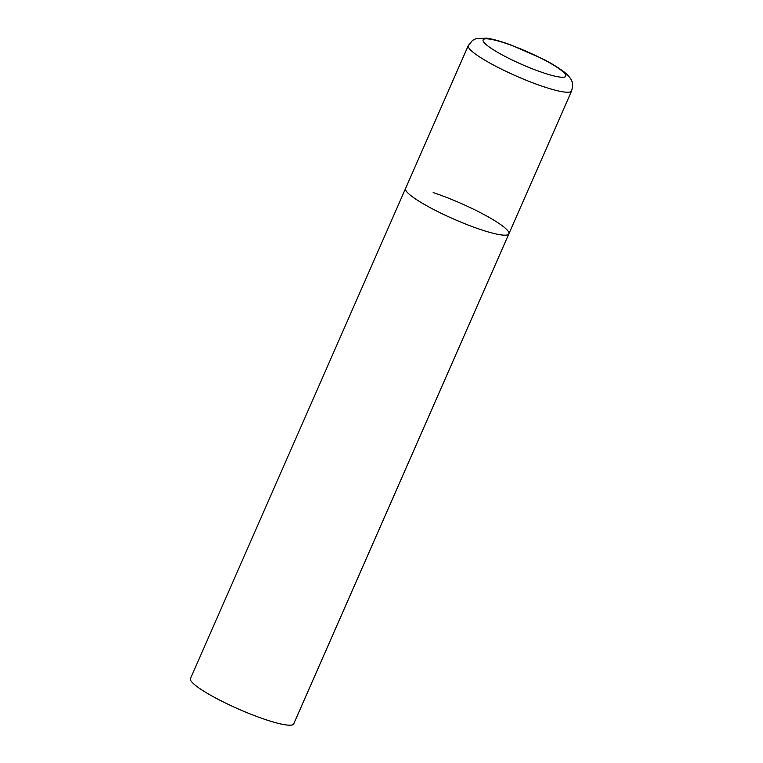 <?xml version="1.0" encoding="UTF-8"?>
<svg xmlns="http://www.w3.org/2000/svg" width="763" height="763" viewBox="0 0 763 763"><rect width="100%" height="100%" fill="white"/><g stroke="black" fill="none" stroke-linecap="round" stroke-linejoin="round"><path stroke-width="1.14" d="M411.362 195.977A56.414 8.641 23.7 0 0 467.9 224.942A56.414 8.641 23.7 0 0 508.864 233.84A56.414 8.641 -156.3 0 1 481.253 229.768A56.414 8.641 -156.3 0 1 428.949 206.992A56.414 8.641 -156.3 0 1 405.563 188.499A56.414 8.641 23.7 0 0 411.362 195.977M433.174 192.572A56.414 8.641 -156.3 0 1 485.478 215.347A56.414 8.641 -156.3 0 1 508.864 233.84L571.611 90.921C572.899 85.876 572.918 82.557 571.668 80.964C571.344 79.772 569.532 76.166 563.533 71.474C556.189 66.219 548.883 61.851 541.625 58.35L511.363 45.151C501.539 41.507 493.346 39.171 486.804 38.15L476.064 38.617L472.478 40.439L468.301 45.57A56.414 8.641 23.7 0 0 474.1 53.048A56.414 8.641 23.7 0 0 530.638 82.013A56.414 8.641 23.7 0 0 571.611 90.921M508.864 233.84L293.755 723.877A56.414 8.641 -156.3 0 1 266.144 719.795A56.414 8.641 -156.3 0 1 213.84 697.029A56.414 8.641 -156.3 0 1 190.454 678.526L468.301 45.57M487.757 45.875A45.131 6.905 23.7 0 0 543.666 72.914A45.131 6.905 23.7 0 0 561.12 70.196A45.131 6.905 23.7 0 0 505.201 43.157A45.131 6.905 23.7 0 0 487.757 45.875"/></g></svg>
